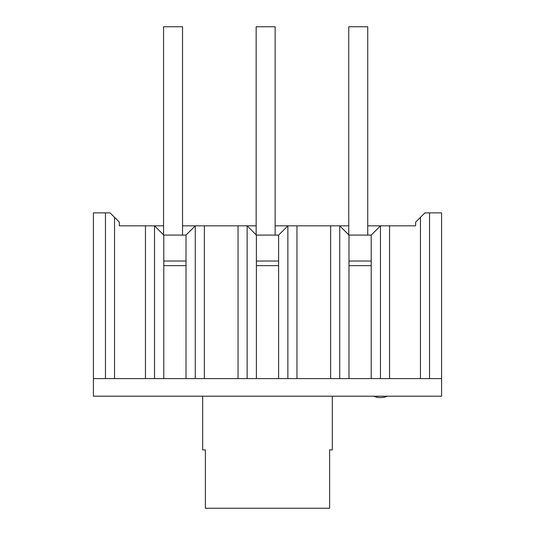 <?xml version="1.0" encoding="UTF-8"?>
<svg xmlns="http://www.w3.org/2000/svg" width="535" height="535" viewBox="0 0 535 535"><rect width="100%" height="100%" fill="white"/><g stroke="black" fill="none" stroke-linecap="round" stroke-linejoin="round"><path stroke-width="0.8" d="M154.535 378.613L154.535 225.83L163.79 235.092L186.013 235.092L186.013 378.613L93.418 378.613L93.418 396.208L441.582 396.208L441.582 212.87L424.91 212.87L420.457 217.324L420.457 378.613L380.465 378.613L380.465 225.83L371.21 235.092L371.21 378.613L348.987 378.613L348.987 235.092L371.21 235.092M163.79 261.02L186.013 261.02M256.385 261.02L278.615 261.02M348.987 261.02L371.21 261.02M278.615 378.613L278.615 235.092L287.87 225.83L287.87 378.613L256.385 378.613L256.385 235.092L278.615 235.092M186.013 378.613L195.275 378.613L195.275 225.83L186.013 235.092M256.385 378.613L195.275 378.613M348.987 378.613L287.87 378.613M371.21 378.613L380.465 378.613M441.582 378.613L420.457 378.613M163.563 225.83L145.446 225.83L145.446 378.613M163.79 378.613L163.79 235.092M105.455 378.613L105.455 212.87L93.418 212.87L93.418 378.613M247.13 378.613L247.13 225.83L256.385 235.092M429.545 378.613L429.545 212.87M339.725 378.613L339.725 225.83L348.987 235.092M182.542 225.83L204.363 225.83L204.363 378.613M204.363 225.83L256.158 225.83M275.137 225.83L296.958 225.83L296.958 378.613M296.958 225.83L348.753 225.83M367.732 225.83L389.554 225.83L389.554 378.613M145.446 225.83L119.345 225.83L119.345 222.125L114.543 217.324L114.543 378.613M420.457 217.324L415.655 222.125L415.655 225.83L389.554 225.83M105.455 212.87L110.09 212.87L114.543 217.324M238.042 225.83L238.042 378.613M330.637 225.83L330.637 378.613M202.685 449.915L205.386 449.915L202.685 449.915L202.685 396.208M332.315 449.915L329.613 449.915L332.315 449.915L332.315 396.208M205.386 449.915L205.386 508.25L329.613 508.25L329.613 449.915M387.414 396.208A18.056 18.056 0 0 1 373.524 396.208M163.563 234.858L163.563 26.75L182.542 26.75L182.542 235.092M348.753 234.858L348.753 26.75L367.732 26.75L367.732 235.092M275.137 235.092L275.137 26.75L256.158 26.75L256.158 234.858M163.79 265.648L186.013 265.648M256.385 265.648L278.615 265.648M348.987 265.648L371.21 265.648"/></g></svg>
